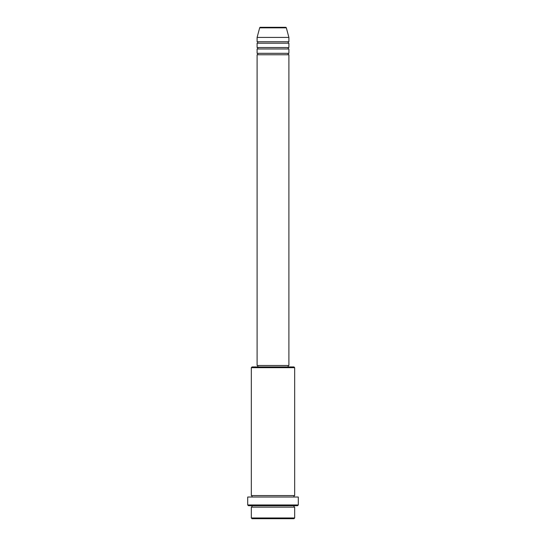 <?xml version="1.0" encoding="UTF-8"?>
<svg xmlns="http://www.w3.org/2000/svg" width="546" height="546" viewBox="0 0 546 546"><rect width="100%" height="100%" fill="white"/><g stroke="black" fill="none" stroke-linecap="round" stroke-linejoin="round"><path stroke-width="0.82" d="M285.633 27.3L260.367 27.3L285.633 27.3A0.723 0.723 0 0 1 286.329 27.832L288.895 37.415L257.105 37.415L257.105 41.755A0.723 0.723 0 0 1 257.821 42.479A0.723 0.723 0 0 1 257.105 43.195L257.105 47.536A0.723 0.723 0 0 1 257.821 48.26A0.723 0.723 0 0 1 257.105 48.976L257.105 53.317A0.723 0.723 0 0 1 257.821 54.04A0.723 0.723 0 0 1 257.105 54.764L257.105 365.499L288.895 365.499L288.895 54.764L257.105 54.764M260.367 27.3A0.723 0.723 0 0 0 259.671 27.832L257.105 37.415M288.895 37.415L288.895 41.755A0.723 0.723 0 0 0 288.179 42.479A0.723 0.723 0 0 0 288.895 43.195L288.895 47.536A0.723 0.723 0 0 0 288.179 48.26A0.723 0.723 0 0 0 288.895 48.976L288.895 53.317A0.723 0.723 0 0 0 288.179 54.04A0.723 0.723 0 0 0 288.895 54.764M293.96 518.7L252.04 518.7L251.324 517.977L294.676 517.977L293.96 518.7M251.324 367.67L252.04 366.946L293.96 366.946L294.676 367.67L251.324 367.67L251.324 495.577A0.723 0.723 0 0 1 252.04 496.3A0.723 0.723 0 0 1 251.324 497.024M297.57 505.692L248.43 505.692L247.707 504.968L298.293 504.968L297.57 505.692M251.324 505.692A0.723 0.723 0 0 1 252.04 506.415A0.723 0.723 0 0 1 251.324 507.138L251.324 517.977M294.676 505.692A0.723 0.723 0 0 0 293.96 506.415A0.723 0.723 0 0 0 294.676 507.138L251.324 507.138M294.676 367.67L294.676 495.577A0.723 0.723 0 0 0 293.96 496.3A0.723 0.723 0 0 0 294.676 497.024M288.895 48.976L257.105 48.976M288.895 53.317L257.105 53.317M257.821 365.499L257.821 366.946M288.179 365.499L288.179 366.946M294.676 495.577L251.324 495.577M298.293 504.968L298.293 497.024L247.707 497.024L247.707 504.968M294.676 507.138L294.676 517.977M288.895 41.755L257.105 41.755M288.895 43.195L257.105 43.195M288.895 47.536L257.105 47.536M286.329 27.832L259.671 27.832"/></g></svg>
